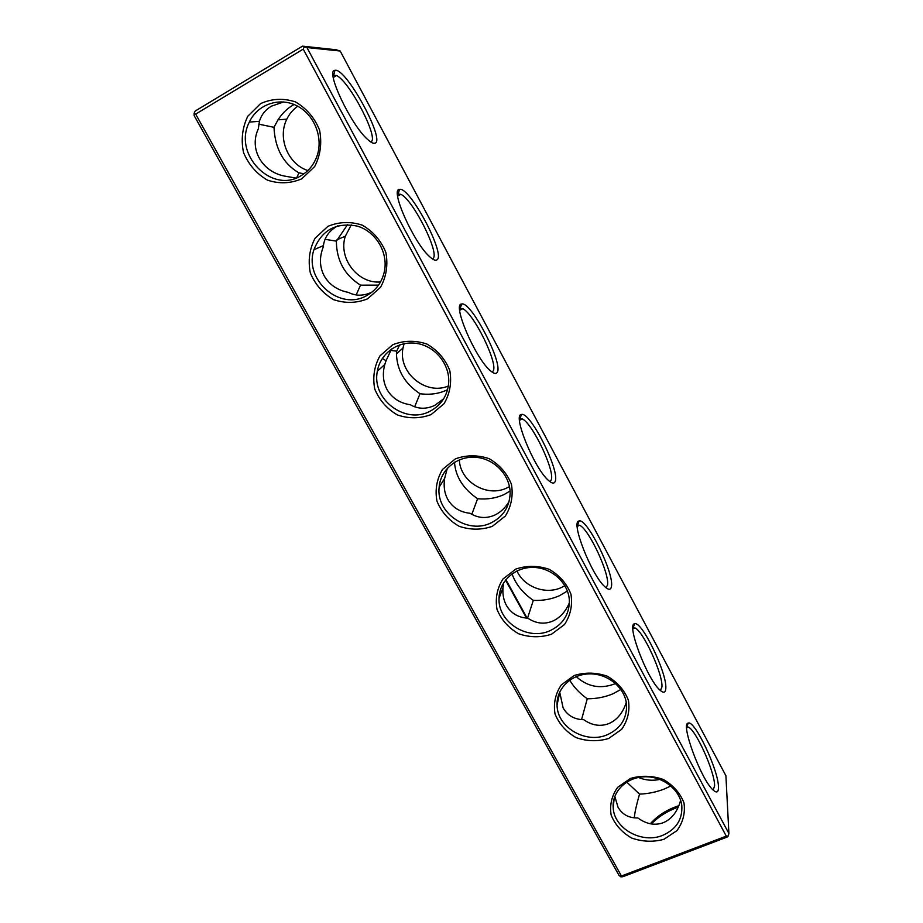 <?xml version="1.0" encoding="UTF-8"?>
<svg xmlns="http://www.w3.org/2000/svg" width="923" height="923" viewBox="0 0 923 923"><rect width="100%" height="100%" fill="white"/><g stroke="black" fill="none" stroke-linecap="round" stroke-linejoin="round"><path stroke-width="1.38" d="M726.286 836.123L303.229 49.127L195.664 114.106L621.433 876.008L726.286 836.123L728.247 836.007L727.497 836.93L622.875 876.712L620.867 876.85L621.433 876.008M301.798 178.785L314.708 166.521C320.431 155.26 322.069 143.134 319.589 130.12C314.581 117.798 306.528 108.383 295.418 101.888C283.384 98 271.777 98.576 260.586 103.607L247.802 116.217C242.311 127.616 240.88 139.719 243.534 152.549C248.61 164.606 256.594 173.812 267.474 180.158C279.254 184.023 290.687 183.562 301.798 178.785M367.619 298.821L380.553 287.261C386.368 276.577 388.156 264.993 385.883 252.51C381.095 240.661 373.261 231.558 362.37 225.189C350.521 221.312 339.018 221.705 327.884 226.366L315.066 238.249C309.47 249.072 307.89 260.632 310.336 272.943C315.193 284.549 322.958 293.456 333.641 299.687C345.237 303.529 356.566 303.252 367.619 298.821M431.099 414.6L444.055 403.697C449.951 393.544 451.866 382.48 449.789 370.504C445.221 359.105 437.583 350.279 426.899 344.037C415.223 340.172 403.847 340.391 392.771 344.706L379.93 355.909C374.242 366.2 372.511 377.242 374.761 389.056C379.411 400.236 386.979 408.877 397.455 414.969C408.889 418.811 420.092 418.684 431.099 414.6M492.351 526.329L505.319 516.061C511.296 506.404 513.338 495.824 511.446 484.333C507.062 473.349 499.631 464.788 489.144 458.673C477.641 454.82 466.392 454.889 455.362 458.869L442.509 469.438C436.741 479.222 434.883 489.778 436.948 501.131C441.39 511.896 448.763 520.272 459.066 526.26C470.315 530.079 481.414 530.114 492.351 526.329M551.516 634.228L564.484 624.548C570.518 615.364 572.675 605.246 570.956 594.204C566.768 583.613 559.523 575.317 549.22 569.329C537.89 565.476 526.745 565.395 515.795 569.076L502.92 579.044C497.082 588.343 495.109 598.45 497.001 609.353C501.258 619.737 508.446 627.871 518.553 633.732C529.652 637.551 540.636 637.712 551.516 634.228M608.672 738.492L621.64 729.355C627.732 720.621 629.994 710.941 628.436 700.326C624.421 690.116 617.36 682.074 607.242 676.19C596.073 672.359 585.055 672.14 574.152 675.521L561.288 684.924C555.381 693.773 553.292 703.441 555.023 713.94C559.107 723.955 566.122 731.835 576.056 737.604C586.993 741.4 597.862 741.7 608.672 738.492M663.937 839.295L676.894 830.677C683.032 822.37 685.397 813.105 683.978 802.883C680.136 793.042 673.248 785.231 663.302 779.45C652.307 775.632 641.393 775.285 630.559 778.412L617.695 787.261C611.741 795.695 609.549 804.948 611.13 815.044C615.041 824.712 621.883 832.384 631.655 838.038C642.431 841.811 653.196 842.238 663.937 839.295M195.664 114.106L194.095 113.391L194.176 115.64L618.998 875.362L620.867 876.85M303.229 49.127L304.255 46.796L306.932 47.546L728.905 833.504L728.247 836.007M304.255 46.796L302.502 46.15L195.157 111.083L194.095 113.391M301.094 175.647C308.744 171.124 314.097 164.456 317.154 155.629C323.442 137.146 314.051 114.129 296.491 105.591C279.023 96.823 257.425 104.507 249.337 122.09C232.515 154.129 271.847 194.499 301.094 175.647M366.812 295.522C376.296 290.157 382.191 281.942 384.51 270.854C388.133 252.117 375.661 231.442 357.293 226.112C336.26 222.097 321.804 229.965 313.924 249.718C303.655 280.004 340.206 311.489 366.812 295.522M430.187 411.139C441.032 405.278 447.182 396.094 448.636 383.599C450.332 365.15 435.852 346.563 417.231 343.506C398.632 340.218 380.322 353.105 377.357 371.208C371.334 399.255 405.462 424.972 430.187 411.139M491.348 522.73C503.208 516.615 509.473 506.9 510.131 493.574C510.454 475.657 494.682 458.8 476.072 457.323C457.462 455.593 440.49 469.507 439.14 487.182C435.887 513.096 467.996 534.902 491.348 522.73M550.42 630.501C563.042 624.306 569.364 614.326 569.364 600.585C568.683 583.278 552.092 567.841 533.609 567.426C515.126 566.78 499.228 581.155 499.055 598.277C497.67 622.275 528.106 641.347 550.42 630.501M607.507 734.65C620.706 728.478 627.052 718.44 626.532 704.514C625.125 687.854 608.003 673.559 589.705 673.882C571.395 673.975 556.373 688.477 557.065 704.976C556.95 727.312 586.013 744.388 607.507 734.65M662.691 835.338C676.351 829.281 682.708 819.301 681.785 805.375C679.847 789.338 662.391 775.989 644.3 776.797C626.186 777.385 611.868 791.796 613.195 807.683C613.98 828.577 641.866 844.141 662.691 835.338M678.29 807.094C667.617 810.902 658.63 816.52 651.338 823.951M728.905 833.504L725.905 775.724L340.195 51.03L306.932 47.546M374.496 143.261C386.945 142.742 346.033 66.998 334.899 70.344C324.965 70.01 350.971 125.055 367.55 139.396C370.608 142.234 372.927 143.515 374.496 143.261M436.844 259.905C446.432 255.475 409.777 186.054 399.474 189.4C389.725 189.042 413.816 242.945 429.622 256.652C432.979 259.755 435.379 260.84 436.844 259.905M497.036 372.534C504.131 364.747 471.065 300.644 461.604 304.036C452.12 303.69 474.768 357.109 489.801 370.181C493.367 373.492 495.778 374.276 497.036 372.534M555.196 481.356C560.111 470.695 530.033 411.058 521.426 414.496C512.277 414.196 533.898 467.673 548.17 480.145C551.873 483.583 554.215 483.987 555.196 481.356M611.43 586.567C614.441 573.448 586.843 517.515 579.056 521.022C570.276 520.791 591.239 574.775 604.784 586.67C608.569 590.178 610.784 590.143 611.43 586.567M665.818 688.327C667.167 673.098 641.612 620.268 634.609 623.821C626.244 623.694 646.861 678.543 659.703 689.885C663.51 693.415 665.552 692.896 665.818 688.327M718.463 786.823C718.359 769.77 694.488 719.536 688.212 723.136C680.263 723.101 700.811 779.104 712.983 789.915C716.767 793.422 718.602 792.395 718.463 786.823M302.502 46.15L336.145 49.761L340.195 51.03M295.925 178.058L284.353 176.051C261.659 171.516 248.933 148.684 258.336 128.816L259.432 121.305C261.347 114.89 265.305 109.86 271.293 106.214L283.638 101.945M371.934 292.118C363.662 296.087 355.828 296.179 348.421 292.406C337.426 290.249 329.373 284.769 324.261 275.989C319.52 266.978 319.208 257.252 323.327 246.822L323.431 245.622C324.515 237.384 329.026 230.946 336.976 226.308L337.853 225.835M382.318 358.436L386.056 360.731L384.81 364.458C382.318 373.7 383.08 382.087 387.095 389.621C392.033 398.09 399.763 403.132 410.297 404.747C418.165 409.189 426.357 409.374 434.871 405.312L443.64 398.817M386.056 360.731L391.548 348.963M445.728 470.176L446.64 470.753L444.632 478.426C443.421 486.259 444.471 493.24 447.782 499.366C452.558 507.546 459.977 512.184 470.061 513.292C478.126 518.23 486.386 518.807 494.878 515.034C500.543 512.288 505.262 507.835 509.046 501.651M446.64 470.753L447.378 468.215M503.693 582.667L502.977 587.778C502.504 594.447 503.658 600.331 506.439 605.43C511.042 613.322 518.184 617.579 527.852 618.214C536.067 623.613 544.397 624.559 552.854 621.052C560.099 617.706 565.614 611.626 569.387 602.811M559.684 692.042L563.157 707.999C567.61 715.613 574.464 719.513 583.74 719.709C592.105 725.524 600.492 726.816 608.915 723.563C617.037 719.986 622.829 712.96 626.279 702.484M614.787 796.364L618.029 807.221C622.333 814.582 628.932 818.159 637.828 817.928C646.319 824.135 654.765 825.739 663.152 822.739C671.425 819.289 677.159 812.136 680.366 801.256M678.878 805.698C667.179 809.483 657.649 815.505 650.3 823.766M370.584 141.877C380.172 140.561 350.244 81.997 336.595 75.513L332.995 75.271M432.229 258.798L432.725 258.578C440.744 255.152 413.492 200.083 400.882 194.315L397.478 194.107M492.974 371.208C498.928 364.966 474.145 313.728 462.735 308.697L459.596 308.524M549.796 481.541L551.193 480.029C555.346 471.376 532.571 423.299 522.268 418.938L519.464 418.765M605.926 587.674L607.484 585.24C610.057 574.487 588.932 529.052 579.632 525.279L577.198 525.095M660.383 690.508L661.929 687.024C663.129 674.448 643.343 631.182 634.955 627.928L632.901 627.732M713.248 790.157L714.621 785.519C714.61 771.363 695.907 729.897 688.35 727.105L686.666 726.897M304.025 173.755L298.948 172.866L296.721 177.758M347.579 224.612L336.376 241.157L325.046 239.311M298.948 172.866C283.338 163.752 275.019 148.568 273.981 127.328L258.763 124.144M294.079 104.495L292.718 105.268C286.995 108.706 282.08 113.575 277.996 119.852L273.981 127.328M378.522 285.126L360.512 285.172L356.174 294.945M399.624 344.89L396.694 351.178L390.406 350.348M336.376 241.157C336.503 260.401 344.544 275.066 360.512 285.172M447.586 389.656L447.378 389.76C439.256 393.729 430.141 395.056 420.023 393.729L414.646 406.801M396.694 351.178L396.452 353.901C397.028 370.446 404.885 383.726 420.023 393.729M510.061 491.024L504.281 494.44C496.205 498.178 487.309 499.608 477.595 498.743L471.826 514.33M454.531 462.285L454.531 462.677C455.685 476.926 463.369 488.948 477.595 498.743M567.403 591.02L559.361 595.773C551.331 599.269 542.643 600.804 533.309 600.365L527.529 618.202M512.046 573.818C515.599 584.132 522.695 592.981 533.309 600.365M620.902 689.469L612.71 693.9C604.715 697.188 596.223 698.815 587.259 698.78L581.548 719.617M569.676 680.17C573.852 687.174 579.713 693.381 587.259 698.78M670.894 785.946L664.398 788.98C656.438 792.061 648.154 793.78 639.524 794.126C636.547 804.533 634.839 812.148 634.413 816.993L634.355 817.847M626.705 782.058L639.524 794.126M505.896 579.598L527.137 618.179M351.294 224.866L345.34 236.196C337.945 258.325 357.882 284.065 380.518 281.953M297.737 106.226C293.041 109.537 289.407 113.852 286.822 119.171C277.212 137.988 288.172 164.375 307.867 170.536M404.089 343.679L403.028 347.948C397.721 372.396 425.561 395.713 448.336 386.045M459.342 459.839C460.092 482.094 487.563 498.016 507.362 487.702L509.473 486.594M516.972 570.899C523.906 586.947 545.608 595.047 561.496 587.478L564.899 585.69M576.206 676.582C587.316 686.643 599.904 689.169 613.957 684.162L615.514 683.447M638.428 777.478C645.442 780.327 652.596 780.973 659.899 779.404M505.539 580.048L526.514 618.122M259.432 121.305L249.337 122.09M323.431 245.622L313.924 249.718M384.81 364.458L377.357 371.208M444.632 478.426L439.14 487.182M502.977 587.778L499.055 598.277M559.661 692.919L557.065 704.976M614.222 798.072L613.195 807.683M333.838 74.832L334.899 70.344M398.298 193.692L399.474 189.4M460.335 308.167L461.604 304.036M520.087 418.477L521.426 414.496M577.66 524.887L579.056 521.022M633.19 627.617L634.609 623.821M686.77 726.863L688.212 723.136M333.261 77.497L336.595 75.513M397.64 196.114L400.882 194.315M459.689 310.29L462.735 308.697M519.511 420.3L522.268 418.938M577.21 526.387L579.632 525.279M632.901 628.817L634.955 627.928M686.666 727.785L688.35 727.105M345.34 236.196L336.953 239.807M286.822 119.171L277.996 119.852M403.028 347.948L396.452 353.901M454.935 462.031L454.531 462.677"/></g></svg>

